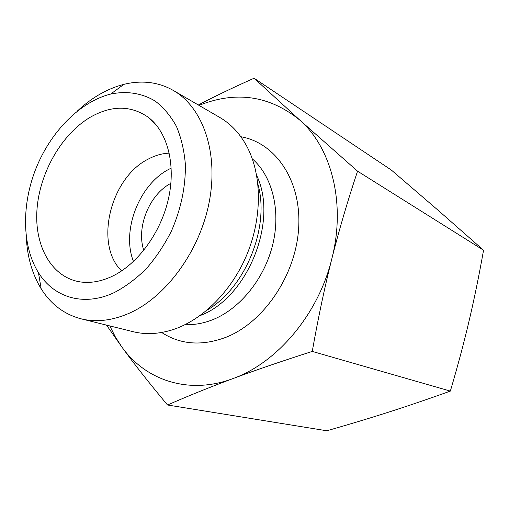 <?xml version="1.0" encoding="UTF-8"?>
<svg xmlns="http://www.w3.org/2000/svg" width="509" height="509" viewBox="0 0 509 509"><rect width="100%" height="100%" fill="white"/><g stroke="black" fill="none" stroke-linecap="round" stroke-linejoin="round"><path stroke-width="0.76" d="M109.81 325.925L115.308 336.863L121.829 346.966C145.51 380.274 188.724 395.2 232.95 378.581C210.249 387.031 188.438 395.837 167.518 404.999L326.784 430.773C348.862 424.487 369.502 418.264 388.704 412.112C407.83 405.991 428.374 398.992 450.344 391.097C457.686 366.226 463.928 342.875 469.056 321.039C474.21 299.184 479.039 275.579 483.55 250.224L437.594 209.823L391.351 170.057L254.099 78.227L299.846 120.143L357.547 171.177C347.52 201.29 338.937 230.545 331.792 258.935C324.647 287.286 318.138 318.119 312.259 351.42C281.961 361.123 255.524 370.177 232.95 378.581C277.061 362.904 318.329 314.346 331.792 258.935C346.088 203.594 331.556 147.763 299.846 120.143C269.605 95.558 235.998 90.64 199.025 105.388M483.55 250.224L357.547 171.177M450.344 391.097L312.259 351.42M198.325 104.981C214.48 96.494 233.071 87.573 254.099 78.227M26.29 237.175C27.27 256.937 32.232 274.154 41.184 288.813C50.913 304.325 64.185 314.32 81.001 318.806L133.123 331.69C145.288 334.693 158.153 334.139 171.711 330.036C202.188 320.619 232.168 290.938 247.431 253.285C262.644 215.606 261.728 173.429 246.369 145.472C239.478 133.091 230.615 123.751 219.786 117.452L173.359 90.475C164.598 85.455 155.188 82.693 145.122 82.191C138.124 81.854 131.048 82.573 123.897 84.348C107.265 88.668 91.728 97.588 77.285 111.108M167.518 404.999C149.392 383.322 134.166 363.973 121.829 346.966L106.527 325.117M81.001 318.806C95.991 322.483 111.961 320.683 128.898 313.391C166.049 297.192 200.062 250.81 209.333 201.418C218.692 151.987 202.607 107.157 173.359 90.475M114.029 292.694C83.591 306.927 53.744 297.472 38.442 272.633C21.779 245.936 21.505 204.351 36.222 167.843C51.021 131.373 80.136 101.679 110.669 94.076C126.563 90.761 141.992 93.052 155.258 101.138C163.637 107.552 170.687 115.957 176.407 126.34C181.204 137.729 184.194 150.435 185.378 164.464C185.69 186.599 181.077 208.715 171.546 230.819C164.477 244.816 156.085 257.42 146.376 268.631C136.119 278.779 125.341 286.802 114.029 292.694M111.846 276.47C101.399 281.318 91.321 283.195 81.625 282.094C52.325 278.569 34.338 246.84 36.953 209.899C39.479 172.92 61.551 134.153 90.367 117.178C111.535 105.185 130.845 105.223 148.284 117.293C167.353 131.761 176.12 164.362 168.492 198.593C160.882 232.804 137.545 264.425 111.846 276.47M169.274 153.158C162.18 153.413 155.162 155.398 148.208 159.113C110.408 177.819 94.006 244.46 121.638 270.909M171.228 168.167C140.236 182.05 120.856 229.953 133.479 261.486M170.897 183.342C149.379 194.387 136.005 227.44 143.792 250.339M257.948 184.264C270.069 227.218 245.58 287.757 207.004 310.204M200.05 315.618L200.381 315.478C247.641 297.854 278.614 220.881 256.714 175.535M252.324 158.846C272.105 175.999 280.936 209.848 272.919 243.849C264.909 277.844 240.725 308.13 213.589 319.347C203.994 323.285 194.559 325.028 185.295 324.564M161.652 332.479C180.396 344.663 201.819 346.273 225.92 337.308C263.974 322.394 296.168 274.688 298.694 227.491C301.443 180.237 275.331 142.717 240.84 136.724M38.442 272.633L41.184 288.813M110.669 94.076L123.897 84.348M156.384 125.182L148.284 117.293M92.931 282.056L81.625 282.094"/></g></svg>
